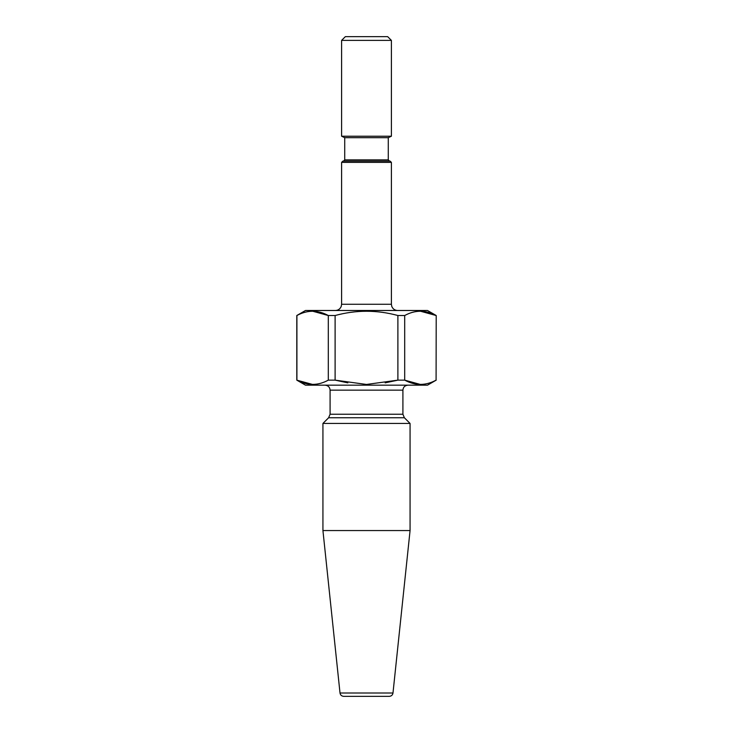<?xml version="1.0" encoding="UTF-8"?>
<svg xmlns="http://www.w3.org/2000/svg" width="733" height="733" viewBox="0 0 733 733"><rect width="100%" height="100%" fill="white"/><g stroke="black" fill="none" stroke-linecap="round" stroke-linejoin="round"><path stroke-width="1.1" d="M436.089 380.143L436.208 315.52L436.089 380.143C425.69 385.815 415.226 385.815 404.698 380.143L404.698 315.52C415.107 309.839 425.571 309.839 436.089 315.52L420.394 311.204M385.173 382.855L397.891 380.143L404.698 380.143L420.394 384.449M328.302 380.143C317.893 385.815 307.429 385.815 296.911 380.143L296.911 315.52C307.31 309.839 317.774 309.839 328.302 315.52L328.302 380.143L335.109 380.143L335.109 315.52C356.036 309.839 376.964 309.839 397.891 315.52L397.891 380.143L366.5 384.449L335.109 380.143L347.827 382.855M335.109 315.52L328.302 315.52L312.606 311.204M436.208 380.143L427.495 385.173L305.505 385.173L296.792 380.143L312.606 384.449M341.605 40.388L345.344 36.65L387.656 36.65L391.395 40.388L341.605 40.388L341.605 136.228L391.395 136.228L391.395 40.388M366.5 161.123L390.148 161.123L391.395 162.369L341.605 162.369L342.852 161.123L366.5 161.123L343.475 161.123L344.721 159.876L388.279 159.876L389.525 161.123M296.792 380.143L296.792 315.52L305.505 310.49L427.495 310.49L436.208 315.52M392.989 693.006L340.011 693.006C340.378 695.049 341.615 696.158 343.722 696.35L389.278 696.35C391.385 696.158 392.622 695.049 392.989 693.006L410.068 530.555L410.068 423.445L322.932 423.445L322.932 530.555L410.068 530.555M397.891 315.52L404.698 315.52M344.721 159.876L344.721 137.676L388.279 137.676L391.395 136.228M322.932 423.445L328.631 417.746L404.369 417.746L410.068 423.445M328.631 417.746L330.088 414.227L402.912 414.227L402.912 390.148C403.177 387.152 404.836 385.494 407.887 385.173M330.088 414.227L330.088 390.148L402.912 390.148M335.384 310.49C338.179 310.352 340.121 308.996 341.221 306.421L341.605 304.268L391.395 304.268L391.779 306.421C392.879 308.996 394.821 310.352 397.616 310.49M340.011 693.006L322.932 530.555M404.369 417.746L402.912 414.227M330.088 390.148C329.823 387.152 328.164 385.494 325.113 385.173M391.395 304.268L391.395 162.369M341.605 304.268L341.605 162.369M388.279 159.876L388.279 137.676M344.721 137.676L341.605 136.228"/></g></svg>
